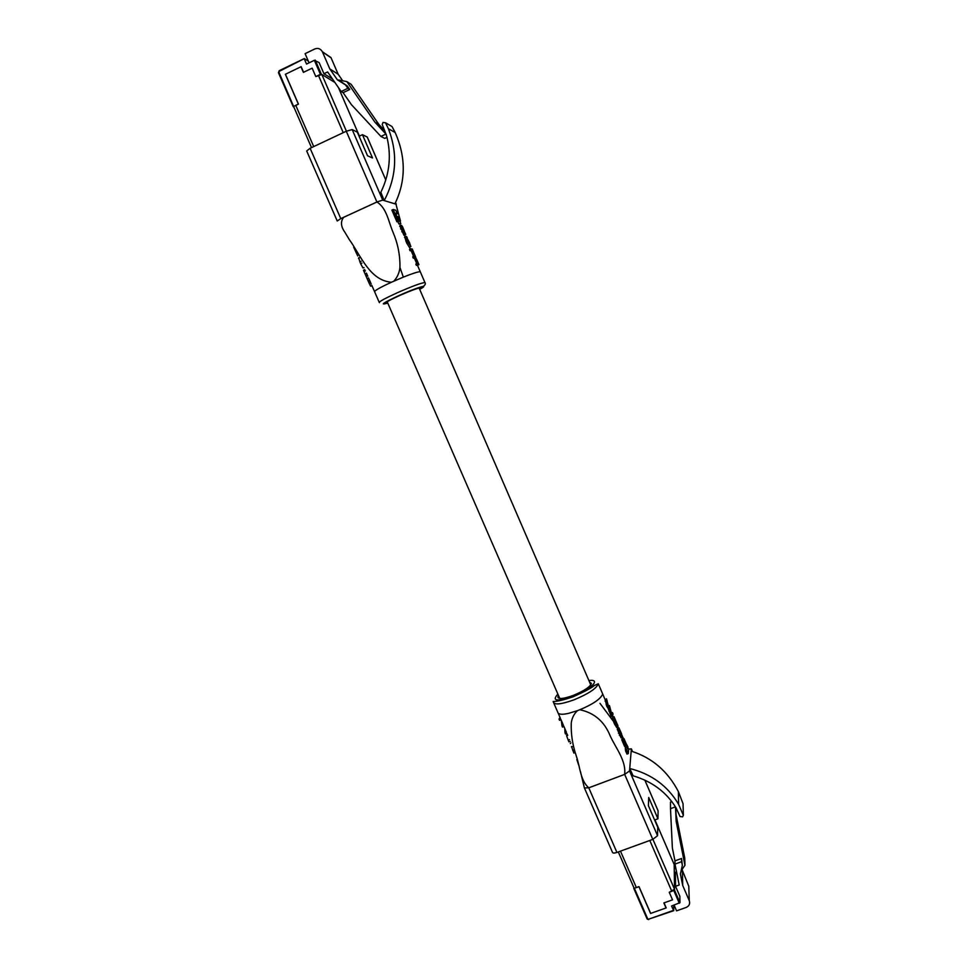 <?xml version="1.0" encoding="UTF-8"?>
<svg xmlns="http://www.w3.org/2000/svg" width="968" height="968" viewBox="0 0 968 968"><rect width="100%" height="100%" fill="white"/><g stroke="black" fill="none" stroke-linecap="round" stroke-linejoin="round"><path stroke-width="1.45" d="M309.082 62.847L308.32 61.105L304.291 58.576L279.316 71.305L278.953 72.334L293.861 107.061M293.776 106.371L298.386 104.181L285.378 74.282L301.145 66.671L303.577 72.285L312.144 68.159L315.798 76.581L320.432 74.342L314.358 60.306L306.529 64.07L304.4 59.169M314.358 60.306L319.137 62.605L323.941 73.713L332.496 78.977M315.217 60.101L321.291 74.137L334.916 82.486L321.848 74.475L315.798 76.581L312.144 68.159L303.395 72.37L300.963 66.756L285.451 74.246L298.422 104.048L295.748 105.33L313.717 146.591M346.846 81.602L375.003 122.27L385.942 134.056L380.908 136.415L351.444 104.689L343.108 92.662L349.75 89.492L347.379 86.067L338.594 79.981L346.846 81.602L351.118 84.325L378.887 124.448L384.756 130.765M387.006 137.335L384.719 138.412L380.908 136.415M321.291 74.137L320.432 74.342M308.32 61.105L305.101 53.663L314.818 48.957C318.024 47.771 320.541 48.69 322.368 51.727L329.786 68.873L337.324 79.739L345.467 84.882L347.863 88.318L341.172 91.512L327.62 71.947L323.941 73.713M325.926 54.305L330.959 57.56L338.183 74.27L329.786 68.873M339.272 80.961L337.324 79.739M338.183 74.27L342.696 80.792M378.887 124.448L375.003 122.27M385.796 180.036L367.247 137.069L362.456 134.685L372.511 157.966L367.55 155.8L357.325 132.132L352.207 129.591L382.711 200.122L384.187 200.582C396.541 177.204 397.933 153.234 388.362 128.683L385.506 122.754L383.001 122.464L382.215 124.473L385.942 134.056M343.108 92.662L341.172 91.512M349.75 89.492L347.863 88.318M347.379 86.067L345.467 84.882M633.75 887.366L634.342 888.261L638.904 886.615L650.581 913.453L666.214 907.899L664.036 902.878L672.53 899.853L669.263 892.315L674.514 890.124L679.96 902.696L671.55 906L673.728 910.706L673.692 905.237M673.922 863.843L675.531 866.796L674.309 863.952L674.514 890.124M674.079 905.104L676.559 910.852L686.191 907.44C689.216 906.024 690.245 903.749 689.252 900.615L682.718 885.49L680.383 873.886L682.355 865.392L681.605 861.701L674.986 864.085L679.197 885.006L675.543 886.313L679.851 896.271L679.96 902.696M675.543 886.313L675.41 872.289L676.559 871.878M681.085 870.873L684.945 865.283L676.172 821.469L675.495 806.937M675.446 806.864L670.497 808.679L672.361 847.932L674.962 860.867L681.545 858.495L682.355 865.392M671.852 801.589L670.485 802.097L670.497 808.679M684.945 865.283L684.751 858.011L676.087 814.729L675.749 807.36M689.252 900.615L688.793 886.264L682.016 869.518M682.718 885.49L682.404 871.49M676.172 821.469L676.087 814.729M674.986 864.085L674.962 860.867M681.605 861.701L681.545 858.495M620.488 851.15L636.375 887.62L639.025 886.676L650.665 913.417L666.032 907.96L663.854 902.938L672.53 899.853L669.263 892.315L674.514 889.217L674.188 864.497M393.819 281.168C397.316 277.392 399.361 272.807 399.941 267.434L403.353 277.126L391.411 282.257C379.734 287.617 374.156 290.823 374.676 291.876M403.353 277.126C412.211 273.569 417.837 271.754 420.245 271.681L420.451 272.117M419.483 288.863L420.293 287.823C417.547 288.125 410.722 290.666 399.82 295.434C390.237 299.79 385.772 302.246 386.389 302.803L387.587 302.645M382.711 200.122L376.903 201.985L343.616 217.34C340.458 221.539 340.821 226.403 344.693 231.957L349.327 239.604C360.834 255.673 369.776 280.43 391.411 282.257M399.941 267.434C400.171 255.455 397.909 243.815 393.141 232.526C388.591 222.059 386.813 208.059 376.915 202.022L340.772 218.623L337.227 220.994M397.497 216.457C398.792 216.856 399.784 218.393 400.486 221.055L395.525 202.566L396.275 204.26L384.187 200.582L380.847 192.281C389.947 173.429 391.713 154.093 386.159 134.25L386.111 134.116M410.033 250.7L409.488 249.429L410.807 248.824L411.364 250.107L410.033 250.7L411.182 250.809L412.985 254.511L414.304 253.906L415.163 256.06L412.707 256.871L413.251 258.141L414.377 258.178L416.131 261.759L417.45 261.154L418.297 263.478L415.816 264.082L416.373 265.353L418.866 264.433L415.562 257.258M396.904 221.769L391.883 210.092L393.214 209.487L398.235 221.164L396.904 221.769L398.949 221.273L395.44 213.226L397.304 213.771L395.924 214.351M400.825 223.523L397.751 216.529L400.825 223.523L398.913 223.995L397.933 221.732M410.408 249.006L406.608 242.871L404.721 236.918M405.205 234.595L401.611 226.79L403.462 229.017L405.652 234.571L402.603 226.839L401.514 225.314L400.97 225.677L405.205 234.595L403.874 235.188L399.857 225.834M405.652 234.571L404.273 235.018M385.506 122.754L392.016 126.53L395.198 132.543C406.028 157.324 405.919 181.089 394.896 203.837M362.456 134.685L359.104 136.258M337.166 220.837L306.687 150.96L310.123 148.273L340.772 218.623M376.903 201.985L346.278 131.237L310.123 148.273M346.278 131.237L352.207 129.591M358.632 257.827L360.616 263.695L362.988 267.979L364.004 267.712M364.779 269.624L363.472 270.217L368.917 282.741L370.502 285.983L372.111 286.02M363.98 271.403L365.287 270.798M364.113 271.439L365.42 270.883M367.223 278.494L368.53 277.901M353.671 247.191L357.736 255.976M397.304 213.771L395.767 210.201L393.214 209.487M398.235 221.164L398.949 221.273M400.232 223.39L398.913 223.995M409.464 242.532L406.04 236.313L407.939 242.266L410.819 246.55L409.464 242.532M409.96 245.219L406.608 237.596L409.96 245.219M415.708 257.198L412.271 249.054L410.807 248.824M411.364 250.107L412.513 250.216L414.304 253.906M414.038 256.266L414.582 257.548L413.251 258.141M414.582 257.548L415.708 257.585L417.45 261.154M417.16 263.478L417.704 264.76L416.373 265.353M417.704 264.76L418.866 264.76M624.675 774.4L629.539 770.915L657.55 835.699L652.795 839.377L624.675 774.4L588.762 787.795C580.28 780.535 580.062 766.716 576.384 756.298C572.572 745.154 570.866 734.071 571.253 723.048C571.894 718.135 573.951 714.009 577.424 710.669L579.82 709.738C592.948 704.256 600.583 699.029 602.713 694.044L598.284 683.771C596.554 688.454 588.484 693.79 574.097 699.803C561.113 704.45 554.168 705.152 553.26 701.873C552.788 700.505 552.825 703.627 573.153 696.779C584.926 691.467 591.956 687.728 594.255 685.574L598.284 683.771M602.144 692.725L605.278 700.009L606.5 698.787L607.468 704.256L609.429 707.874L608.11 708.382L606.767 706.216L605.278 700.009M558.5 695.532L557.883 696.96C558.572 699.38 563.739 698.848 573.395 695.375C584.091 690.91 590.093 686.941 591.4 683.481L589.536 682.016M584.406 787.916L588.774 787.831L616.931 852.445C614.269 853.316 612.78 853.256 612.466 852.288L584.551 788.267M577.424 710.669L568.627 713.343C561.827 714.892 558.185 714.481 557.713 712.097L553.805 703.143M579.82 709.738C594.219 712.799 604.322 721.462 610.13 735.716C615.6 747.889 626.453 760.836 624.602 774.4L588.774 787.831M632.491 751.531L631.354 748.917L629.539 770.915M628.534 749.135L631.366 748.857L632.515 751.543M599.979 703.337L613.252 721.112M619.096 730.199L620.645 734.809L622.351 737.35L622.376 736.273L618.854 727.73L621.88 735.256L621.843 736.14L620.79 734.639L619.096 730.199L627.954 746.957M609.429 707.874L612.623 716.102L611.304 716.598L608.11 708.382M628.293 753.588L628.668 749.438L623.985 738.669L627.191 747.102L626.853 750.248L628.293 753.588L626.974 754.084L625.534 750.745L625.219 746.038M623.041 739.225L625.848 745.796L624.529 746.292L621.734 739.721L623.15 738.269L621.734 739.721M616.604 727.428L613.942 722.806L612.284 716.223M617.705 729.17L617.1 727.234M621.033 737.846L617.463 729.678M633.132 775.816C652.154 781.491 666.468 792.175 676.063 807.893L680.02 816.496L682.513 816.859L683.36 815.31L678.604 804.36C667.751 785.931 651.464 773.976 629.732 768.507L633.132 775.816M631.172 751.12C652.009 757.69 667.751 771.181 678.386 791.606L683.057 803.742L683.36 815.31M652.795 839.377L616.931 852.445M654.598 820.005L657.925 818.783L658.095 810.857L644.833 780.111M657.55 835.699L657.744 827.277L648.391 805.63L648.717 797.475L657.925 818.783M576.807 759.493L578.683 765.035M567.357 734.53L566.619 735.813L568.228 740.169L568.978 741.875L570.237 741.391M570.285 743.581L570.854 742.904M564.743 728.396L565.034 732.837L565.554 734.022L566.861 733.526M561.307 720.398L561.997 725.879L562.517 727.077L563.824 726.569M559.988 717.336L559.056 719.127L559.577 720.325L560.883 719.817M559.056 719.127L560.375 718.619M561.997 725.879L563.303 725.383M565.034 732.837L566.341 732.328M571.483 746.522L573.915 753.152M627.191 747.102L625.885 747.599M626.853 750.248L625.534 750.745M625.848 745.796L623.15 738.269M615.261 722.297L617.923 726.932L617.947 725.903L613.978 716.61L615.261 722.297L613.942 722.806M614.414 718.038L617.415 725.697L614.414 718.038M612.623 716.102L612.95 713.731L612.429 712.533L611.498 712.884M612.429 712.533L612.369 713.948L611.244 712.327L609.429 705.563L608.509 705.914M609.429 705.563L609.416 706.858L608.146 705.103L606.5 698.787M612.236 714.65L610.917 715.146L612.248 714.674M612.139 714.977L610.82 715.485M618.625 728.819L617.318 729.327M618.673 727.863L617.366 728.36M278.481 72.757L293.28 106.746L278.953 72.334M279.147 70.737L278.457 72.709L279.207 70.7L304.23 58.6M331.068 57.802L322.489 51.982M304.242 58.673L279.316 71.305M343.241 132.664L318.411 75.322M346.399 131.188L321.848 74.475M338.473 87.604L359.43 136.113L338.425 87.531M648.778 919.552L647.314 919.176M646.999 918.717L633.737 888.285L646.999 918.717M634.342 888.261L647.653 918.801L648.584 919.201L673.45 910.38M679.294 903.253L673.849 890.669M673.643 910.731L648.584 919.201M647.653 918.801L646.999 918.741M674.309 864.751L654.925 819.884L674.309 864.799M649.794 840.466L671.84 891.383M652.916 839.329L674.514 889.217M419.676 289.311C431.014 283.309 416.881 287.46 399.143 295.458C383.026 302.96 379.238 305.501 387.769 303.081M379.383 302.669C378.512 301.907 384.514 298.592 397.388 292.723C412.065 286.298 421.249 282.898 424.94 282.523L425.194 282.801M359.83 261.88L361.112 261.299M362.988 267.979L363.932 267.555M360.616 263.695L361.923 263.102M365.069 273.944L366.497 273.315M365.964 275.989L367.283 275.396M368.239 281.216L369.558 280.623M368.917 282.741L370.236 282.148M370.696 286.141L371.918 285.596M410.819 246.55L409.5 247.142M410.505 246.489L409.186 247.094M407.939 242.266L406.608 242.871M407.141 240.439L405.822 241.044M408.363 240.27L407.504 240.657M409.488 242.859L408.629 243.246M412.429 250.167L411.11 250.76M413.747 252.636L412.429 253.241M415.635 257.561L414.316 258.154M417.063 260.259L415.744 260.852M418.297 263.478L418.805 264.736M403.462 229.017L402.591 229.416M404.479 231.364L403.62 231.751M401.877 228.303L400.546 228.908M403.136 231.195L401.805 231.8M557.87 694.092C551.554 701.038 556.648 701.788 573.165 696.367C590.916 689.712 601.648 678.641 588.907 680.577M568.228 740.169L569.523 739.685M566.607 735.317L567.538 734.954M562.166 724.512L562.952 724.221M565.251 731.348L565.905 731.094M572.741 750.466L573.758 750.091M615.999 724.016L614.68 724.524M613.833 717.336L612.526 717.832M613.906 716.804L612.599 717.312M615.442 719.769L614.62 720.083M616.483 722.201L615.612 722.527M606.476 700.251L605.157 700.747M607.468 704.256L606.137 704.764M608.098 705.708L606.767 706.216M610.239 710.657L608.92 711.165M611.074 712.605L609.755 713.114M620.04 730.513L619.242 730.816M620.899 732.534L620.028 732.861M619.774 732.8L618.455 733.296M620.645 734.809L619.326 735.305M590.783 684.896L419.108 287.992M559.758 698.412L387.2 301.762M330.959 57.56L322.368 51.727M311.527 147.62L293.824 106.964M618.322 851.937L633.786 887.45M423.27 286.407C425.23 284.955 425.787 283.66 424.94 282.523L417.486 265.329M371.857 285.451L374.483 291.453M371.228 284.023L369.014 278.99M367.804 276.255L366.412 273.109M416.76 263.659L414.377 258.178M413.626 256.447L411.194 250.809M405.277 237.003L404.479 235.103M400.643 225.822L399.905 223.947M388.362 128.683L395.198 132.543M385.809 180L367.283 137.093M374.676 291.888L379.202 302.282M359.491 257.766L358.462 258.238M368.566 278.07L367.247 278.663M405.846 236.737L404.515 237.341M410.347 245.194L410.916 246.525M407.286 238.043L406.717 236.688M411.957 248.921L412.513 250.216M415.139 256.302L415.695 257.585M400.97 225.665L399.651 226.27M404.213 230.747L402.603 226.839M405.072 232.792L405.761 234.438M558.294 697.892L557.883 696.96M560.339 718.135L558.294 713.416M560.859 719.357L563.291 725.008M563.824 726.23L566.341 732.135M580.51 771.738L584.406 787.988M622.267 738.608L621.771 737.568M678.386 791.606L678.604 804.36M658.095 810.797L644.857 780.135M567.72 735.39L566.619 735.813M572.39 746.655L571.483 746.994M625.364 741.839L623.997 739.02M613.821 717.845L612.502 718.353M616.749 725.105L617.439 724.838M614.547 717.917L613.978 716.61M617.209 724.004L617.826 725.395M606.428 700.663L605.109 701.159M612.974 714.299L612.466 713.126M609.997 707.402L609.489 706.229M607.105 700.687L606.597 699.501M621.88 735.256L621.19 735.523M618.625 729.231L617.306 729.739M621.601 733.865L618.854 727.73"/></g></svg>
